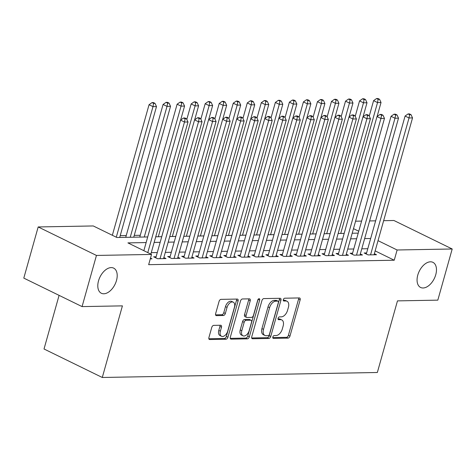 <?xml version="1.0" encoding="UTF-8"?>
<svg xmlns="http://www.w3.org/2000/svg" width="476" height="476" viewBox="0 0 476 476"><rect width="100%" height="100%" fill="white"/><g stroke="black" fill="none" stroke-linecap="round" stroke-linejoin="round"><path stroke-width="0.71" d="M272.837 336.99A1.499 0.898 116.1 0 0 273.141 338.323A1.499 0.898 116.1 0 0 273.402 338.377L288.039 338.115A2.148 1.285 116.1 0 0 289.979 336.08L300.142 299.928A2.148 1.285 116.1 0 0 299.707 298.024A2.148 1.285 116.1 0 0 299.333 297.94L284.696 298.208A1.499 0.898 116.1 0 0 283.333 299.63A1.499 0.898 116.1 0 0 283.642 300.963A1.499 0.898 116.1 0 0 283.904 301.022L285.796 300.987A6.866 4.106 116.1 0 1 287.01 301.243A6.866 4.106 116.1 0 1 288.402 307.335L287.552 310.346A6.866 4.106 116.1 0 1 281.34 316.855L279.442 316.885A1.499 0.898 116.1 0 0 278.085 318.313A1.499 0.898 116.1 0 0 278.389 319.64A1.499 0.898 116.1 0 0 278.656 319.699L280.548 319.664A6.866 4.106 116.1 0 1 281.756 319.92A6.866 4.106 116.1 0 1 283.149 326.012L282.304 329.023A6.866 4.106 116.1 0 1 276.086 335.532L274.194 335.568A1.499 0.898 116.1 0 0 272.837 336.99M116.483 280.525A13.994 8.36 116.1 0 0 113.651 268.119A13.994 8.36 116.1 0 0 98.52 280.852A13.994 8.36 116.1 0 0 101.358 293.258A13.994 8.36 116.1 0 0 116.483 280.525M435.748 274.735A13.994 8.36 116.1 0 0 432.91 262.33A13.994 8.36 116.1 0 0 417.785 275.063A13.994 8.36 116.1 0 0 420.623 287.468A13.994 8.36 116.1 0 0 435.748 274.735M213.712 325.37A2.148 1.285 116.1 0 0 211.766 327.405L208.916 337.549A2.148 1.285 116.1 0 0 209.351 339.453A2.148 1.285 116.1 0 0 209.732 339.531L225.981 339.239A2.148 1.285 116.1 0 0 227.927 337.204L238.089 301.052A2.148 1.285 116.1 0 0 237.655 299.148A2.148 1.285 116.1 0 0 237.274 299.065L221.019 299.362A2.148 1.285 116.1 0 0 219.079 301.397L215.634 313.648A2.148 1.285 116.1 0 0 216.068 315.552A2.148 1.285 116.1 0 0 216.449 315.63L223.405 315.505A2.148 1.285 116.1 0 0 225.344 313.47L227.052 307.395A5.742 3.433 116.1 0 1 233.258 302.171A5.742 3.433 116.1 0 1 234.424 307.264L227.73 331.064A5.742 3.433 116.1 0 1 221.524 336.288A5.742 3.433 116.1 0 1 220.364 331.195L221.477 327.232A2.148 1.285 116.1 0 0 221.042 325.328A2.148 1.285 116.1 0 0 220.668 325.245L213.712 325.37M383.644 220.685L393.932 220.501L452.2 248.99L437.819 300.148L397.472 300.88L377.343 372.494L102.286 377.48L122.415 305.866L82.068 306.598L96.449 255.439L38.181 226.951L93.26 225.951L116.882 237.5L147.709 236.947M452.2 248.99L397.121 249.989L378.027 240.654M146.132 242.564L127.907 242.891L151.529 254.44L148.655 264.674L394.241 260.223L397.121 249.989M151.529 254.44L96.449 255.439M251.756 336.77A2.148 1.285 116.1 0 0 252.191 338.674A2.148 1.285 116.1 0 0 252.572 338.757L268.821 338.46A2.148 1.285 116.1 0 0 270.767 336.425L280.929 300.273A2.148 1.285 116.1 0 0 280.495 298.369A2.148 1.285 116.1 0 0 280.114 298.291L263.859 298.583A2.148 1.285 116.1 0 0 261.919 300.618L251.756 336.77M247.401 338.847L231.152 339.144A2.148 1.285 116.1 0 1 230.771 339.061A2.148 1.285 116.1 0 1 230.336 337.163L240.499 301.01A2.148 1.285 116.1 0 1 242.439 298.976L249.394 298.851A2.148 1.285 116.1 0 1 249.775 298.928A2.148 1.285 116.1 0 1 250.209 300.832L246.086 315.493A2.148 1.285 116.1 0 0 246.52 317.397A2.148 1.285 116.1 0 0 246.901 317.474L251.518 317.391A2.148 1.285 116.1 0 0 253.458 315.362L257.748 300.094A1.499 0.898 116.1 0 1 259.372 298.726A1.499 0.898 116.1 0 1 259.676 300.058L249.347 336.818A2.148 1.285 116.1 0 1 247.401 338.847L245.83 338.079L230.271 338.359M366.609 252.935L364.152 252.982L368.091 254.904L376.51 254.755L374.362 253.702M352.573 253.19L350.116 253.232L354.055 255.16L362.474 255.005L360.326 253.958M338.543 253.446L336.086 253.488L340.025 255.416L348.444 255.261L346.296 254.214M324.507 253.702L322.05 253.744L325.989 255.671L334.408 255.517L332.26 254.464M310.471 253.952L308.02 254L311.953 255.921L320.378 255.773L318.23 254.72M296.441 254.208L293.984 254.255L297.922 256.177L306.342 256.023L304.194 254.975M282.405 254.464L279.953 254.505L283.886 256.433L292.306 256.278L290.158 255.231M268.375 254.72L265.917 254.761L269.856 256.689L278.276 256.534L276.128 255.481M254.339 254.969L251.881 255.017L255.82 256.939L264.24 256.79L262.092 255.737M240.309 255.225L237.851 255.273L241.79 257.195L250.209 257.04L248.061 255.993M226.273 255.481L223.815 255.523L227.754 257.451L236.173 257.296L234.025 256.249M212.236 255.737L209.785 255.779L213.718 257.706L222.143 257.552L219.989 256.499M198.206 255.987L195.749 256.034L199.688 257.956L208.107 257.808L205.959 256.754M184.17 256.243L181.719 256.29L185.652 258.212L194.071 258.063L191.923 257.01M170.14 256.499L167.683 256.54L171.622 258.468L180.041 258.313L177.893 257.266M156.104 256.754L153.647 256.796L157.586 258.724L166.005 258.569L163.857 257.522M394.241 260.223L375.153 250.888M367.793 248.722L361.766 248.829M353.757 248.978L347.736 249.085M339.727 249.234L333.7 249.341M325.691 249.483L319.67 249.597M311.661 249.739L305.634 249.846M297.625 249.995L291.604 250.102M283.589 250.251L277.567 250.358M269.559 250.501L263.531 250.614M255.523 250.757L249.501 250.87M241.493 251.013L235.465 251.12M227.457 251.268L221.435 251.376M213.421 251.518L207.399 251.631M199.39 251.774L193.363 251.887M185.354 252.03L179.333 252.137M171.324 252.286L165.297 252.393M157.288 252.542L151.267 252.649M150.499 258.105L151.975 258.825L150.291 258.855M140.277 235.281L134.25 235.388M126.241 235.537L120.22 235.644M59.089 295.364L44.018 348.991L102.286 377.48M82.068 306.598L23.8 278.109L38.181 226.951M355.572 221.197L361.599 221.09M369.608 220.941L375.629 220.834M358.749 231.229L353.478 228.653M155.717 236.798L161.745 236.691M169.754 236.542L175.775 236.435M183.79 236.292L189.811 236.179M197.82 236.036L203.847 235.923M211.856 235.781L217.877 235.674M225.886 235.525L231.913 235.418M239.922 235.275L245.943 235.162M253.958 235.019L259.979 234.906M267.988 234.763L274.015 234.656M282.024 234.507L288.045 234.4M296.054 234.251L302.082 234.144M310.09 234.002L316.112 233.889M324.12 233.746L330.148 233.639M338.156 233.49L344.178 233.383M352.192 233.234L358.214 233.127M370.667 238.494L364.646 238.601M356.637 238.744L350.61 238.857M342.601 239L336.58 239.107M328.565 239.255L322.544 239.363M314.535 239.511L308.507 239.618M300.499 239.761L294.477 239.874M286.469 240.017L280.441 240.124M272.433 240.273L266.411 240.38M258.403 240.529L252.375 240.636M244.366 240.779L238.345 240.892M230.33 241.035L224.309 241.148M216.3 241.29L210.273 241.397M202.264 241.546L196.243 241.653M188.234 241.796L182.207 241.909M174.198 242.052L168.177 242.165M160.162 242.308L154.141 242.415M281.756 319.92L280.185 319.152A6.866 4.106 116.1 0 0 278.972 318.896L280.548 319.664M278.008 318.914L278.972 318.896M287.01 301.243L285.433 300.475A6.866 4.106 116.1 0 0 284.226 300.213L285.796 300.987M283.262 300.231L284.226 300.213M272.76 337.591L286.463 337.341A2.148 1.285 116.1 0 0 288.408 335.306L298.571 299.154A2.148 1.285 116.1 0 0 298.63 297.958M251.691 337.972L267.25 337.692A2.148 1.285 116.1 0 0 269.19 335.657L279.352 299.505A2.148 1.285 116.1 0 0 279.418 298.303M268.101 335.675A1.499 0.898 116.1 0 0 269.458 334.253L278.377 302.516A1.499 0.898 116.1 0 0 278.073 301.189A1.499 0.898 116.1 0 0 277.811 301.13L275.812 301.165A6.866 4.106 116.1 0 0 269.594 307.675L263.502 329.368A6.866 4.106 116.1 0 0 264.894 335.455A6.866 4.106 116.1 0 0 266.102 335.711L268.101 335.675M278.073 301.189L276.496 300.415A1.499 0.898 116.1 0 0 276.235 300.362L277.811 301.13M264.894 335.455L263.317 334.688A6.866 4.106 116.1 0 1 261.925 328.595L268.024 306.901A6.866 4.106 116.1 0 1 274.236 300.398L276.235 300.362M246.52 317.397L244.95 316.629A2.148 1.285 116.1 0 1 244.515 314.725L248.633 300.064A2.148 1.285 116.1 0 0 248.698 298.863M258.075 299.392L247.77 336.044L249.347 336.818M241.814 330.707A5.742 3.433 116.1 0 0 242.974 335.8A5.742 3.433 116.1 0 0 249.18 330.576L251.536 322.187A2.148 1.285 116.1 0 0 251.102 320.288A2.148 1.285 116.1 0 0 250.727 320.205L246.11 320.288A2.148 1.285 116.1 0 0 244.17 322.323L241.814 330.707L240.237 329.939A5.742 3.433 116.1 0 0 241.397 335.027L242.974 335.8M251.102 320.288L249.531 319.515A2.148 1.285 116.1 0 0 249.15 319.438L250.727 320.205M240.237 329.939L242.593 321.55A2.148 1.285 116.1 0 1 244.533 319.521L249.15 319.438M245.83 338.079A2.148 1.285 116.1 0 0 247.77 336.044M221.524 336.288L219.954 335.515A5.742 3.433 116.1 0 1 218.787 330.427L219.906 326.459A2.148 1.285 116.1 0 0 219.966 325.257M233.258 302.171L231.687 301.403A5.742 3.433 116.1 0 0 225.481 306.627L227.052 307.395M215.574 314.85L221.828 314.737A2.148 1.285 116.1 0 0 223.774 312.702L225.481 306.627M208.851 338.751L224.41 338.466A2.148 1.285 116.1 0 0 226.35 336.437L236.512 300.279A2.148 1.285 116.1 0 0 236.578 299.083M377.105 116.495L381.032 102.507L377.527 102.572L373.589 100.644L369.245 116.102M378.146 99.311L379.55 99.288L377.974 98.52L376.57 98.544L378.146 99.311L377.527 102.572L340.739 233.442M379.55 99.288L381.032 102.507M373.589 100.644L376.57 98.544M370.548 254.862L409.021 117.971L412.531 117.905L374.053 254.797M366.3 254.029L405.088 116.043L409.021 117.971L409.646 114.716L411.044 114.686L409.473 113.919L408.069 113.942L409.646 114.716M408.069 113.942L405.088 116.043M412.531 117.905L411.044 114.686M363.069 116.751L367.002 102.762L363.491 102.822L359.553 100.9L355.209 116.352M364.11 99.567L365.514 99.544L363.938 98.77L362.539 98.8L364.11 99.567L363.491 102.822L326.709 233.698M365.514 99.544L367.002 102.762M359.553 100.9L362.539 98.8M349.033 117.007L352.966 103.018L349.461 103.078L345.522 101.156L341.179 116.608M350.08 99.823L351.484 99.799L349.908 99.026L348.503 99.056L350.08 99.823L349.461 103.078L312.673 233.954M351.484 99.799L352.966 103.018M345.522 101.156L348.503 99.056M335.003 117.257L338.936 103.268L335.425 103.334L331.486 101.412L327.143 116.864M336.044 100.079L337.448 100.049L335.872 99.282L334.467 99.305L336.044 100.079L335.425 103.334L298.636 234.21M337.448 100.049L338.936 103.268M331.486 101.412L334.467 99.305M320.967 117.512L324.9 103.524L321.389 103.589L317.456 101.662L313.113 117.12M322.008 100.329L323.412 100.305L321.841 99.538L320.437 99.561L322.008 100.329L321.389 103.589L284.606 234.46M323.412 100.305L324.9 103.524M317.456 101.662L320.437 99.561M356.512 255.118L394.991 118.226L398.501 118.161L360.023 255.053M352.27 254.285L391.052 116.299L394.991 118.226L395.61 114.966L397.014 114.942L395.437 114.175L394.033 114.198L395.61 114.966M394.033 114.198L391.052 116.299M398.501 118.161L397.014 114.942M342.476 255.368L380.955 118.476L384.465 118.417L345.987 255.309M338.234 254.541L377.022 116.555L380.955 118.476L381.573 115.222L382.978 115.198L381.407 114.424L380.003 114.454L381.573 115.222M380.003 114.454L377.022 116.555M384.465 118.417L382.978 115.198M328.446 255.624L366.925 118.732L370.429 118.667L331.95 255.558M324.198 254.797L362.986 116.81L366.925 118.732L367.543 115.478L368.948 115.454L367.371 114.68L365.967 114.704L367.543 115.478M365.967 114.704L362.986 116.81M370.429 118.667L368.948 115.454M314.41 255.88L352.889 118.988L356.399 118.923L317.92 255.814M310.168 255.047L348.95 117.06L352.889 118.988L353.507 115.733L354.912 115.704L353.335 114.936L351.931 114.96L353.507 115.733M351.931 114.96L348.95 117.06M356.399 118.923L354.912 115.704M306.937 117.768L310.87 103.78L307.359 103.845L303.42 101.918L299.077 117.37M307.978 100.585L309.382 100.561L307.805 99.793L306.401 99.817L307.978 100.585L307.359 103.845L270.57 234.716M309.382 100.561L310.87 103.78M303.42 101.918L306.401 99.817M300.38 256.136L338.858 119.244L342.363 119.178L303.884 256.07M296.131 255.303L334.92 117.316L338.858 119.244L339.477 115.983L340.875 115.96L339.305 115.192L337.9 115.216L339.477 115.983M337.9 115.216L334.92 117.316M342.363 119.178L340.875 115.96M292.901 118.024L296.834 104.036L293.323 104.095L289.39 102.173L285.041 117.626M293.942 100.841L295.346 100.817L293.775 100.043L292.371 100.073L293.942 100.841L293.323 104.095L256.54 234.971M295.346 100.817L296.834 104.036M289.39 102.173L292.371 100.073M286.344 256.385L324.822 119.494L328.333 119.434L289.854 256.326M282.101 255.558L320.883 117.572L324.822 119.494L325.441 116.239L326.845 116.215L325.269 115.442L323.864 115.472L325.441 116.239M323.864 115.472L320.883 117.572M328.333 119.434L326.845 116.215M278.871 118.274L282.798 104.286L279.293 104.351L275.354 102.429L271.011 117.881M279.912 101.096L281.316 101.067L279.739 100.299L278.335 100.323L279.912 101.096L279.293 104.351L242.504 235.227M281.316 101.067L282.798 104.286M275.354 102.429L278.335 100.323M272.308 256.641L310.786 119.75L314.297 119.69L275.818 256.576M268.065 255.814L306.853 117.828L310.786 119.75L311.405 116.495L312.809 116.471L311.239 115.698L309.834 115.722L311.405 116.495M309.834 115.722L306.853 117.828M314.297 119.69L312.809 116.471M264.834 118.53L268.767 104.541L265.257 104.607L261.318 102.679L256.975 118.137M265.876 101.352L267.28 101.323L265.703 100.555L264.299 100.579L265.876 101.352L265.257 104.607L228.468 235.477M267.28 101.323L268.767 104.541M261.318 102.679L264.299 100.579M258.278 256.897L296.756 120.006L300.261 119.94L261.788 256.832M254.029 256.064L292.817 118.078L296.756 120.006L297.375 116.751L298.779 116.721L297.202 115.954L295.798 115.977L297.375 116.751M295.798 115.977L292.817 118.078M300.261 119.94L298.779 116.721M250.798 118.786L254.731 104.797L251.227 104.863L247.288 102.935L242.944 118.387M251.846 101.602L253.244 101.578L251.673 100.811L250.269 100.835L251.846 101.602L251.227 104.863L214.438 235.733M253.244 101.578L254.731 104.797M247.288 102.935L250.269 100.835M244.242 257.153L282.72 120.261L286.231 120.196L247.752 257.088M239.999 256.32L278.787 118.334L282.72 120.261L283.339 117.001L284.743 116.977L283.166 116.209L281.768 116.233L283.339 117.001M281.768 116.233L278.787 118.334M286.231 120.196L284.743 116.977M236.768 119.042L240.701 105.053L237.191 105.113L233.252 103.191L228.908 118.643M237.81 101.858L239.214 101.834L237.637 101.061L236.233 101.091L237.81 101.858L237.191 105.113L200.402 235.989M239.214 101.834L240.701 105.053M233.252 103.191L236.233 101.091M230.211 257.403L268.69 120.517L272.195 120.452L233.716 257.343M225.963 256.576L264.751 118.589L268.69 120.517L269.309 117.257L270.713 117.233L269.136 116.459L267.732 116.489L269.309 117.257M267.732 116.489L264.751 118.589M272.195 120.452L270.713 117.233M222.732 119.292L226.665 105.303L223.155 105.369L219.222 103.447L214.878 118.899M223.774 102.114L225.178 102.09L223.607 101.317L222.203 101.34L223.774 102.114L223.155 105.369L186.372 236.245M225.178 102.09L226.665 105.303M219.222 103.447L222.203 101.34M216.175 257.659L254.654 120.767L258.165 120.708L219.686 257.593M211.933 256.832L250.715 118.845L254.654 120.767L255.273 117.512L256.677 117.489L255.1 116.715L253.696 116.745L255.273 117.512M253.696 116.745L250.715 118.845M258.165 120.708L256.677 117.489M208.702 119.547L212.629 105.559L209.125 105.624L205.186 103.697L200.842 119.155M209.743 102.37L211.148 102.34L209.571 101.572L208.167 101.596L209.743 102.37L209.125 105.624L172.336 236.495M211.148 102.34L212.629 105.559M205.186 103.697L208.167 101.596M202.145 257.915L240.618 121.023L244.129 120.958L205.65 257.849M197.897 257.082L236.685 119.101L240.618 121.023L241.243 117.768L242.641 117.739L241.07 116.971L239.666 116.995L241.243 117.768M239.666 116.995L236.685 119.101M244.129 120.958L242.641 117.739M188.109 258.17L226.588 121.279L230.098 121.213L191.62 258.105M183.867 257.337L222.649 119.351L226.588 121.279L227.207 118.018L228.611 117.994L227.034 117.227L225.63 117.251L227.207 118.018M225.63 117.251L222.649 119.351M230.098 121.213L228.611 117.994M174.073 258.42L212.552 121.535L216.062 121.469L177.584 258.361M169.831 257.593L208.619 119.607L212.552 121.535L213.171 118.274L214.575 118.25L213.004 117.483L211.6 117.507L213.171 118.274M211.6 117.507L208.619 119.607M216.062 121.469L214.575 118.25M194.666 119.803L198.599 105.815L195.089 105.88L191.156 103.952L186.806 119.411M195.707 102.62L197.112 102.596L195.535 101.828L194.137 101.852L195.707 102.62L195.089 105.88L158.306 236.75M197.112 102.596L198.599 105.815M191.156 103.952L194.137 101.852M180.63 120.059L184.563 106.071L181.059 106.13L177.12 104.208L139.766 237.09M181.677 102.876L183.081 102.852L181.505 102.078L180.101 102.108L181.677 102.876L181.059 106.13L144.27 237.006M183.081 102.852L184.563 106.071M177.12 104.208L180.101 102.108M133.744 237.197L170.533 106.326L167.022 106.386L163.084 104.464L125.735 237.34M167.641 103.131L169.045 103.108L167.469 102.334L166.065 102.358L167.641 103.131L167.022 106.386L130.234 237.262M169.045 103.108L170.533 106.326M163.084 104.464L166.065 102.358M160.043 258.676L198.522 121.785L202.026 121.725L163.548 258.617M155.795 257.849L194.583 119.863L198.522 121.785L199.141 118.53L200.545 118.506L198.968 117.733L197.564 117.762L199.141 118.53M197.564 117.762L194.583 119.863M202.026 121.725L200.545 118.506M119.708 237.453L156.497 106.576L152.986 106.642L149.053 104.714L112.348 235.287M153.611 103.387L155.009 103.357L153.439 102.59L152.034 102.614L153.611 103.387L152.986 106.642L116.287 237.209M155.009 103.357L156.497 106.576M149.053 104.714L152.034 102.614M147.786 252.613L184.486 122.04L187.996 121.975L150.856 254.113M143.847 250.685L180.547 120.119L184.486 122.04L185.105 118.786L186.509 118.756L184.932 117.989L183.534 118.012L185.105 118.786M183.534 118.012L180.547 120.119M187.996 121.975L186.509 118.756M272.932 338.144L273.402 338.377M283.434 300.79L283.904 301.022M278.18 319.467L278.656 319.699M298.571 299.154L300.142 299.928M288.408 335.306L289.979 336.08M286.463 337.341L288.039 338.115M279.352 299.505L280.929 300.273M269.19 335.657L270.767 336.425M267.25 337.692L268.821 338.46M251.893 338.424L252.572 338.757M274.236 300.398L275.812 301.165M268.024 306.901L269.594 307.675M261.925 328.595L263.502 329.368M230.473 338.817L231.152 339.144M248.633 300.064L250.209 300.832M244.515 314.725L246.086 315.493M258.135 299.309L259.676 300.058M244.533 319.521L246.11 320.288M242.593 321.55L244.17 322.323M219.906 326.459L221.477 327.232M218.787 330.427L220.364 331.195M223.774 312.702L225.344 313.47M221.828 314.737L223.405 315.505M215.771 315.302L216.449 315.63M236.512 300.279L238.089 301.052M226.35 336.437L227.927 337.204M224.41 338.466L225.981 339.239M209.053 339.204L209.732 339.531"/></g></svg>
